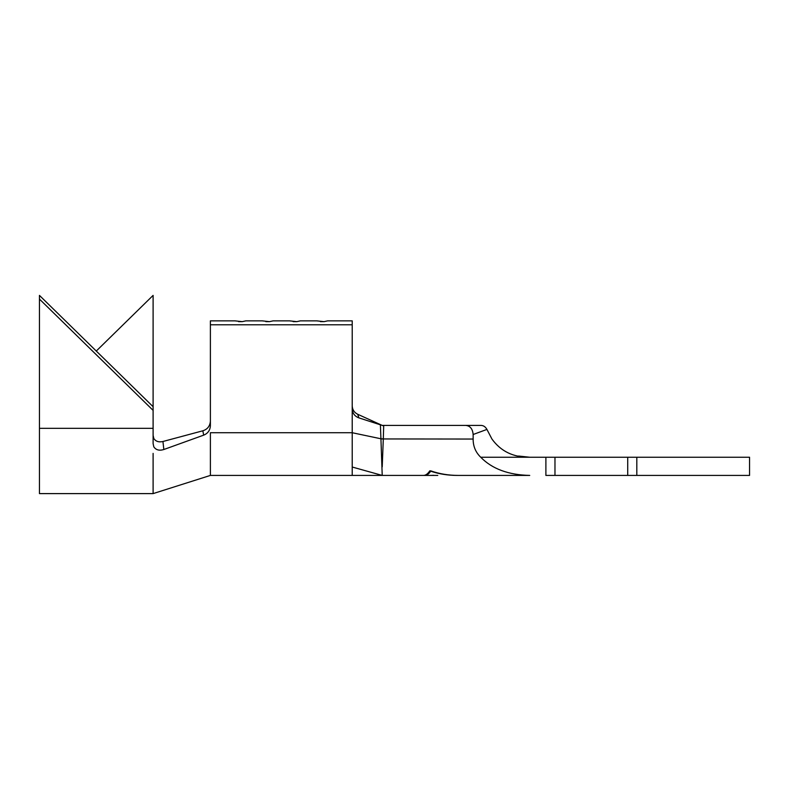 <?xml version="1.0" encoding="UTF-8"?>
<svg xmlns="http://www.w3.org/2000/svg" width="789" height="789" viewBox="0 0 789 789"><rect width="100%" height="100%" fill="white"/><g stroke="black" fill="none" stroke-linecap="round" stroke-linejoin="round"><path stroke-width="1.18" d="M210.387 324.802L352.219 324.802L352.219 320.857L327.672 320.857L324.032 321.646L316.764 320.857L300.392 320.857L296.763 321.646L289.484 320.857L273.122 320.857L269.483 321.646L262.204 320.857L245.843 320.857L242.203 321.646L234.935 320.857L210.387 320.857L210.387 425.942C210.032 430.409 207.803 433.477 203.68 435.143L163.836 449.513C159.339 450.913 155.995 450.036 153.816 446.85L153.105 443.635L153.105 295.392L96.278 351.046M433.723 475.323L430.833 475.422M437.767 475.422L382.221 475.422L380.929 438.783L383.306 438.881L382.221 466.871M457.127 475.422C447.787 475.392 438.97 473.992 430.686 471.201C428.792 473.992 426.77 475.392 424.63 475.422M429.758 470.875L430.824 470.875L429.758 470.875C427.806 473.873 425.715 475.392 423.486 475.422L382.221 475.422L352.219 467.029L352.219 475.422L382.221 475.422M383.306 438.881L383.691 425.882L380.397 424.827L380.929 438.783L352.219 432.727L352.219 467.029M382.221 425.409L374.331 421.829L382.221 425.409L481.083 425.409C483.539 425.508 485.482 426.839 486.931 429.423L491.951 439.049C500.877 451.377 513.471 457.442 529.725 457.235L749.55 457.235L749.55 475.422L545.889 475.422L545.889 457.235M486.931 429.423L473.144 434.502L473.144 439.049C473.084 446.209 475.609 452.275 480.728 457.235L529.725 457.235L518.56 456.032M473.144 434.502C472.621 428.861 470.145 425.833 465.747 425.409M480.728 457.235C492.06 468.863 508.392 474.929 529.725 475.422L519.971 475.422M627.719 457.235L627.719 475.422M554.973 457.235L554.973 475.422M529.725 475.422L458.212 475.422C448.487 475.392 439.355 473.873 430.824 470.875M388.592 425.409L481.083 425.409M357.693 414.264C354.231 412.519 352.407 409.747 352.219 405.94C352.397 409.738 354.222 412.509 357.693 414.264L374.331 421.829L357.693 414.264L358.916 417.884L380.397 424.827M358.916 417.884C354.794 416.355 352.555 413.367 352.219 408.939L352.219 432.727L210.387 432.727L210.387 475.422L352.219 475.422M352.219 324.802L352.219 408.939M242.203 321.646L238.574 321.646M269.483 321.646L265.844 321.646M296.763 321.646L293.123 321.646M324.032 321.646L320.403 321.646M437.392 475.422L433.723 475.422M210.387 475.422L153.105 493.608L153.105 453.379M153.105 435.262L153.806 438.506C155.749 441.436 158.796 442.432 162.938 441.495L163.836 449.513M203.68 435.143L202.832 430.794L162.938 441.495M202.832 430.794C207.418 429.334 209.933 426.168 210.387 421.287M153.105 493.608L39.45 493.608L39.45 299.07L153.105 410.379M39.45 299.07L39.45 295.392L153.105 406.7M380.939 438.94L473.144 439.049M636.812 457.235L636.812 475.422M39.45 428.328L153.105 428.328"/></g></svg>
